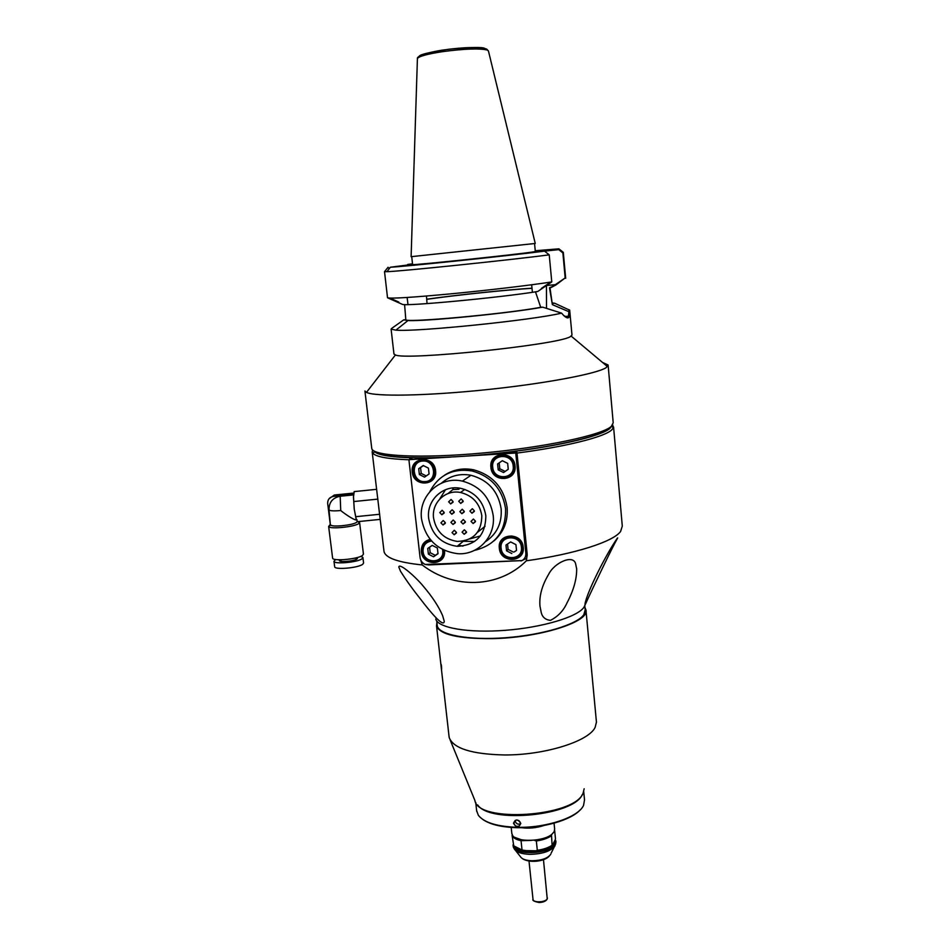 <?xml version="1.0" encoding="UTF-8"?>
<svg xmlns="http://www.w3.org/2000/svg" width="950" height="950" viewBox="0 0 950 950"><rect width="100%" height="100%" fill="white"/><g stroke="black" fill="none" stroke-linecap="round" stroke-linejoin="round"><path stroke-width="1.43" d="M376.723 490.176L380.487 521.788M450.11 739.836L474.893 800.47C477.707 823.211 574.56 816.905 583.098 793.179L584.167 788.785M449.006 736.06L449.303 737.853C453.673 748.505 471.96 754.205 504.165 754.953C544.362 755.309 588.81 741.38 595.128 727.367L596.446 722.131L585.996 610.601M584.951 607.537L585.924 609.876C590.069 621.763 539.517 637.901 491.803 638.637C458.149 638.792 439.719 634.529 436.513 625.848L436.905 622.63M437.178 625.017L437.261 625.741C438.567 634.814 468.303 640.514 505.281 637.759C542.224 635.087 577.196 624.53 583.799 614.733L585.176 609.936L584.796 605.839M585.426 604.176L584.974 604.259C586.506 592.954 606.219 553.921 617.346 538.199L617.678 537.914C612.631 546.606 593.857 585.687 585.426 604.176M541.263 612.691L539.968 606.088C539.101 596.077 541.975 585.509 548.601 574.37C554.432 562.424 573.99 553.743 575.736 564.359L576.674 568.931C576.769 579.203 573.551 590.532 566.996 602.918C563.481 610.743 557.971 616.55 550.43 620.362C545.514 619.816 542.45 617.262 541.263 612.691M400.473 571.164L398.798 566.996C399.297 562.483 415.863 577.077 423.32 586.257C432.238 596.707 438.662 606.48 442.605 615.576L444.256 621.288C443.793 628.615 428.557 609.544 421.669 600.602C412.834 589.487 405.769 579.678 400.473 571.164M435.753 619.032C437.867 627.879 468.219 633.222 505.341 630.313C542.438 627.487 577.268 617.013 583.894 607.359L585.212 604.628M612.703 424.899L613.367 427.785L611.634 429.994C604.058 437.095 565.784 446.773 517.002 453.067L527.214 554.562L526.383 560.773C575.071 554.076 613.32 541.666 620.587 531.477L622.297 526.134L613.569 426.918M611.646 426.111L609.841 428.45C602.312 435.397 564.633 444.873 516.646 451.072L517.002 453.067M409.201 460.192L410.032 457.746C389.809 457.045 377.957 455.003 374.466 451.63L373.896 450.906M409.153 459.776C388.574 459.028 376.532 456.938 373.029 453.471L372.198 452.093L372.626 449.932M383.919 550.668L384.037 551.594C385.605 558.018 398.335 562.471 422.228 564.941L420.613 559.657M421.978 562.792L423.332 563.326M526.383 560.773C498.964 588.288 453.839 589.582 422.228 564.941M423.712 563.694L425.066 564.383M520.968 560.987L526.158 558.576M441.465 666.033C441.726 670.011 441.667 670.557 441.275 667.672C440.895 663.694 440.954 663.148 441.465 666.033M427.785 540.479L426.954 541.595M430.409 539.671C424.472 541.203 421.622 545.134 421.836 551.475C423.189 558.089 427.144 561.747 433.711 562.424C440.729 561.735 444.232 557.769 444.196 550.513L444.173 550.299M504.913 537.569L504.034 538.959M522.928 547.141C521.752 540.74 517.964 537.023 511.563 536.014C503.844 536.346 499.938 540.396 499.831 548.138C501.125 554.812 505.115 558.517 511.824 559.265C519.151 558.624 522.856 554.574 522.928 547.141M497.883 455.632L496.636 457.033M514.71 465.856C513.855 460.358 510.791 456.748 505.543 455.026C496.565 454.1 491.863 458.173 491.411 467.246C492.373 473.005 495.627 476.651 501.208 478.183C509.829 478.717 514.33 474.608 514.71 465.856M420.007 460.073L418.914 461.178M435.314 470.582C434.328 464.906 431.134 461.308 425.719 459.788C417.311 459.266 412.989 463.315 412.763 471.924C413.82 477.814 417.181 481.424 422.857 482.778C430.968 483.016 435.112 478.942 435.314 470.582M430.172 539.374C424.044 540.966 421.099 545.039 421.337 551.582C422.477 566.746 446.69 565.808 444.469 550.596L444.446 550.418M523.224 547.224C522.215 531.668 497.111 532.831 499.332 548.245C500.329 563.671 525.326 562.697 523.224 547.224M515.019 465.904C513.974 450.015 488.644 451.618 490.912 467.341C491.934 483.099 517.156 481.697 515.019 465.904M435.575 470.642C434.387 455.014 409.878 456.57 412.253 472.031C413.428 487.516 437.831 486.162 435.575 470.642M463.279 541.263L474.691 541.452M432.44 457.734L409.664 459.622L451.143 457.045M467.637 456.012L515.161 453.067M515.767 453.245L525.837 553.173C526.027 556.451 524.768 558.921 522.061 560.583L425.22 564.454C422.299 563.053 420.589 560.761 420.09 557.567L408.987 460.477L409.664 459.622M515.221 452.58L488.336 454.254M522.061 560.583L428.901 564.918L425.22 564.454M525.255 557.021L527.202 555.75M516.503 452.058L515.755 452.58M412.585 457.758L410.127 459.123M437.012 561.26L438.841 561.189M515.351 558.077L517.263 557.994M430.54 480.474L432.012 480.035M509.96 475.689L511.694 474.976M519.65 555.406L521.075 554.586M440.741 559.039L442.023 558.493M474.371 510.851L471.972 513.226L469.918 511.076L472.34 508.713L474.371 510.851M445.301 522.643L443.021 524.994L440.919 522.856L443.223 520.505L445.301 522.643M444.173 512.383L441.833 514.746L439.779 512.608L442.13 510.257L444.173 512.383M456.439 532.404L454.183 534.755L452.034 532.606L454.314 530.266L456.439 532.404M455.323 522.156L453.008 524.507L450.906 522.369L453.233 520.018L455.323 522.156M454.195 511.884L451.832 514.235L449.777 512.097L452.164 509.746L454.195 511.884M453.067 501.576L450.656 503.939L448.649 501.814L451.084 499.451L453.067 501.576M465.369 521.669L463.042 524.02L460.94 521.883L463.291 519.531L465.369 521.669M466.486 531.941L464.206 534.292L462.056 532.143L464.36 529.791L466.486 531.941M464.265 511.373L461.878 513.724L459.824 511.599L462.234 509.236L464.265 511.373M475.475 521.17L473.124 523.533L471.022 521.396L473.397 519.033L475.475 521.17M463.149 501.042L460.714 503.405L458.707 501.279L461.166 498.916L463.149 501.042M433.568 518.071C431.407 502.871 445.467 489.321 460.477 492.48C472.554 495.52 479.667 503.251 481.816 515.672C481.591 532.166 473.433 540.752 457.366 541.429C444.077 539.315 436.145 531.537 433.568 518.071M453.269 489.25L448.091 493.537M477.446 532.368L485.082 526.253M493.988 540.871C503.749 532.214 508.131 521.063 507.11 507.395C503.856 487.706 492.729 475.19 473.718 469.822C462.971 467.697 453.197 469.526 444.398 475.309M429.839 491.637C438.734 474.952 452.806 468.065 472.043 470.951C491.126 476.33 502.301 488.906 505.578 508.666C505.97 531.383 495.544 545.312 474.311 550.442M428.699 518.641C431.787 534.696 441.275 543.923 457.152 546.321C476.021 545.383 485.593 535.218 485.842 515.814C483.348 501.196 475.012 492.053 460.833 488.359C442.949 484.429 426.111 500.543 428.699 518.641M469.787 538.935L480.391 535.942M485.593 541.607C496.874 534.043 502.063 523.129 501.161 508.891C498.192 491.162 488.134 479.964 470.986 475.273C459.622 473.231 449.766 475.867 441.418 483.194M421.551 518.997C418.226 496.114 439.755 475.76 462.389 481.116C479.881 485.913 490.141 497.361 493.192 515.446C495.864 536.465 478.123 555.287 457.758 553.696C437.606 550.917 425.529 539.351 421.551 518.997M458.541 545.169L462.971 546.107M445.443 489.737L439.672 499.118M458.434 488.003L459.04 489.25L453.411 489.559L452.639 487.991M514.176 551.974L516.527 550.418L515.933 544.623L510.649 541.939L505.97 545.051L506.576 550.846L511.836 553.529M506.576 550.846L508.096 549.397L513.344 552.081M500.531 548.008C501.446 562.151 524.352 561.248 522.417 547.069C521.491 532.819 498.489 533.888 500.531 548.008M521.431 547.295C523.224 560.452 501.968 561.284 501.113 548.174C499.237 535.064 520.564 534.078 521.431 547.295M507.537 544.018L508.096 549.409M503.536 472.542L508.262 469.288L507.656 463.363L502.324 460.702L497.61 463.968L498.216 469.882L503.536 472.542L508.25 469.229M499.795 468.766L505.079 471.402M492.706 467.234C490.794 453.863 512.311 452.509 513.202 466.011C515.031 479.429 493.584 480.641 492.706 467.234M492.124 467.139C492.539 458.541 496.992 454.682 505.495 455.549C510.483 457.176 513.392 460.596 514.211 465.821C513.843 474.121 509.568 478.016 501.386 477.506C496.114 476.045 493.026 472.589 492.124 467.139M499.641 455.003L498.263 456.119M511.349 474.454L512.846 473.516M498.216 469.882L499.783 468.754L499.178 462.887M433.521 556.783L435.302 555.346L430.184 552.71L428.379 554.135L433.521 556.783L438.021 553.731L437.38 548.031L432.226 545.383L427.738 548.447L428.379 554.135M430.813 540.134C425.101 541.536 422.334 545.276 422.536 551.356C423.593 565.25 445.764 564.383 443.733 550.442L443.686 550.062M442.522 549.48L442.724 550.668C444.612 563.599 424.032 564.407 423.059 551.511C422.94 545.466 425.778 541.963 431.585 541.013M435.302 555.346L437.997 553.518M429.566 547.2L430.184 552.71M418.701 468.718L419.366 474.525L424.543 477.137L429.079 473.955L428.426 468.136L423.225 465.512L418.701 468.718L420.565 467.614L421.218 473.409L426.241 475.938M425.042 481.591C412.407 482.826 409.937 461.356 422.726 461.047C435.444 459.764 437.843 481.377 425.042 481.591M413.476 471.817C413.345 465.084 416.48 461.178 422.881 460.097L425.742 460.311C430.884 461.747 433.912 465.168 434.839 470.547C434.934 477.304 431.787 481.211 425.374 482.244L423.023 482.113C417.656 480.819 414.473 477.387 413.476 471.817M421.515 459.705L420.351 460.584M431.739 479.489L433.058 478.871M419.366 474.525L421.218 473.409M423.415 465.607L420.565 467.614M520.529 823.246L519.306 825.942C516.622 826.951 514.841 826.025 513.926 823.151L515.149 820.503C517.809 819.553 519.602 820.467 520.529 823.246L520.79 823.389C518.807 827.937 516.372 827.901 513.499 823.294C515.423 818.864 517.845 818.9 520.79 823.389M515.173 820.491L515.185 821.014C516.099 823.828 517.881 824.742 520.541 823.769L519.306 825.942M583.727 791.659L584.523 799.924L583.549 805.363C578.633 817.095 546.582 828.032 517.524 827.307C497.242 826.643 484.179 822.653 478.361 815.326L476.639 810.647M582.291 794.568C574.002 815.623 490.069 823.947 477.719 804.982M483.004 819.613C490.414 824.612 502.004 827.307 517.786 827.711C542.925 828.269 571.128 820.087 580.106 809.958M356.915 519.602C356.167 521.681 345.171 514.199 340.741 510.542L340.171 496.256C332.571 497.788 328.866 502.384 329.044 510.055L330.422 525.469L327.679 503.583C327.584 499.593 329.508 497.194 333.474 496.387L353.531 494.344M356.072 518.795L354.243 509.176L353.471 497.099L354.196 491.601L376.628 489.321M353.566 494.891L340.171 496.256M356.951 519.602L357.176 521.574L356.357 522.476C352.509 525.219 332.595 527.286 330.933 525.112M357.152 521.277L359.587 522.429L358.649 523.652C353.97 527.024 329.472 529.388 328.688 526.538L329.674 525.077M332.595 557.971L332.607 558.089C332.488 561.486 357.746 559.241 362.52 555.429L363.446 554.076L359.599 522.536M340.741 510.542C334.436 511.112 330.541 510.946 329.044 510.055M329.032 498.774L334.293 495.033L353.887 493.05M356.238 519.234L354.243 509.176L353.483 496.601M353.863 501.541L377.886 499.106M379.715 514.259L355.716 516.693M380.19 519.377L357.58 521.669M334.637 566.651L334.661 566.77C334.554 570.036 358.233 567.957 362.71 564.288L363.577 562.982L362.924 557.614M360.869 556.308L362.9 557.496L362.045 558.778C357.544 562.388 333.854 564.478 333.973 561.26L335.647 559.491M339.874 559.799L339.459 560.251C337.844 562.875 356.772 560.975 357.438 558.446L356.856 557.65M554.634 830.324L555.465 838.601L554.741 842.424L552.104 845.227L551.475 834.706C547.651 837.627 542.034 839.527 534.648 840.429L536.346 840.976C542.604 840.049 547.544 838.363 551.166 835.941M536.346 840.976L537.308 850.309L535.717 850.796C543.103 849.906 548.696 847.982 552.52 845.025L555.168 839.812M515.85 847.721L523.723 850.571L535.717 850.796L529.494 851.081L522.037 850.024L521.051 840.714L531.596 840.37M513.036 844.883C514.116 849.051 519.579 851.366 529.423 851.841C542.581 851.497 551.214 848.528 555.322 842.947L555.346 839.123M511.824 833.411L512.62 835.525C516.669 842.496 543.649 841.676 551.903 834.266L554.183 831.642L554.622 829.006M514.663 837.354L522.643 840.216L525.006 840.263M512.216 834.86L512.086 835.299C512.964 837.781 515.957 839.586 521.051 840.714M537.308 850.309C543.566 849.383 548.494 847.685 552.104 845.227M512.086 835.299L513.76 845.856L522.037 850.024M374.407 451.191C378.943 458.197 427.642 460.097 487.077 454.373C546.487 448.721 600.364 436.917 609.556 428.474L611.159 426.586M371.699 447.949L371.771 448.566C372.887 456.142 421.016 458.684 482.826 453.008C544.611 447.391 601.908 435.1 611.313 426.396L613.201 422.774L608.154 365.441M371.771 448.566L364.919 390.996L366.474 392.374C374.633 396.732 425.6 395.948 484.939 389.832C544.279 383.753 596.79 373.849 606.136 367.662L608.119 365.014L602.442 362.378M393.941 353.875L395.414 354.968C405.935 360.608 556.89 344.945 570.107 336.799L571.983 335.101L569.822 311.6M535.479 291.84L540.716 307.301L542.64 307.147L561.581 313.12C563.92 316.017 565.915 317.609 567.566 317.894L568.349 317.787C569.727 317.098 570.178 314.557 569.703 310.151L569.679 310.139M568.183 309.439L569.679 310.08M427.049 303.478L426.443 296.032M411.73 256.702L412.609 264.587C409.581 265.774 521.479 254.006 533.686 251.833L535.313 251.465L534.565 243.592M411.113 256.678L535.254 243.461L488.419 50.896L487.231 50.029C479.382 48.224 464.503 48.759 442.593 51.644C427.441 53.996 419.045 56.276 417.418 58.484L417.406 58.959M535.254 250.752L558.837 248.829L527.582 252.902L544.552 251.156C506.683 255.966 402.408 266.808 390.367 267.223L412.585 264.385M408.084 264.385L412.526 263.839M412.526 263.922L408.274 264.349M388.063 267.271L384.524 271.652L386.959 271.676C399.428 271.474 510.613 259.956 549.231 254.838L544.552 251.156M542.545 250.503L543.198 251.239L542.26 251.394M543.198 251.299L558.731 249.636L558.837 248.829M407.194 265.169L407.799 264.421M559.039 248.959L563.303 252.344L565.689 278.303M389.856 267.876L388.407 268.031M384.524 271.652L387.517 297.754C390.818 298.787 412.157 297.457 451.571 293.776C488.644 290.213 531.038 285.178 551.772 281.924L549.231 254.838M550.656 282.091L541.346 288.456M532.392 292.173L531.656 284.774M546.452 285.57L546.523 308.37M546.559 285.499L555.346 284.656L565.179 277.946L562.875 252.914L558.731 249.636M562.875 252.914L563.219 252.273M407.134 297.481L407.954 304.344M398.798 302.053L389.928 298.122M387.826 297.908L402.349 304.344C405.329 306.517 499.652 297.647 537.736 291.496L551.772 281.913M565.179 277.946L555.798 285.048L549.504 287.779L552.366 304.641L568.919 311.719L568.409 316.184L566.746 317.157L563.659 315.483M555.798 285.048L550.834 287.648M531.988 288.171C504.343 289.976 455.739 295.082 426.764 299.214M552.366 304.641L549.967 287.731M540.716 307.301L540.74 307.301C505.139 314.022 404.189 323.166 405.804 319.651L404.593 304.558M568.919 311.719L569.014 309.866L569.703 310.151M569.014 309.866L554.634 303.216L552.532 303.454M426.776 299.321C455.287 295.201 504.973 289.976 531.988 288.289M392.314 327.94L403.702 319.877L405.804 319.663M391.649 328.415L391.103 329.163L395.912 330.149C416.053 332.108 533.639 320.067 561.581 313.12M542.64 307.147C511.824 312.989 424.401 321.634 407.966 320.53L403.702 319.877M552.449 302.943L554.634 303.216M526.965 552.045L525.837 553.173M333.474 496.387L334.293 495.033M515.553 850.488L520.351 856.556C521.871 859.109 525.754 860.522 532 860.783C541.5 860.557 547.746 858.384 550.751 854.276M513.131 845.654L514.164 848.73C516.171 852.126 521.396 854.002 529.827 854.359C542.676 854.026 551.107 851.117 555.121 845.643M513.059 845.001L513.166 845.999C513.392 855.962 551.451 854.169 555.429 843.944L555.821 841.094M513.926 846.07L513.796 846.783M543.994 825.479C536.667 827.901 529.174 828.649 521.503 827.711M532.997 899.199L533.009 899.329C533.14 902.975 545.822 902.464 547.224 898.748L543.471 859.643M484.88 48.438C482.6 46.954 470.737 47.203 449.267 49.174C427.369 52.488 417.359 55.124 419.247 57.071M488.454 51.027L486.756 49.127C480.914 47.144 469.822 47.013 453.494 48.735C443.697 49.97 440.088 50.053 425.434 53.616C419.662 55.706 416.991 57.333 417.418 58.484L411.113 256.726M436.513 625.848L449.113 736.998M611.574 426.289L613.367 427.785M374.466 451.63L373.029 453.471M372.198 452.093L377.233 494.475M380.166 519.104L384.037 551.594M576.674 568.931L576.591 568.1M436.715 620.944L437.261 625.741M423.771 482.208L422.857 482.778M512.549 558.564L511.824 559.265M434.577 561.723L433.711 562.424M474.371 511.361L471.972 513.226M445.289 523.296L443.021 524.994M444.149 513.071L441.833 514.746M456.428 532.974L454.183 534.755M455.311 522.749L453.008 524.507M454.183 512.501L451.832 514.235M453.043 502.229L450.656 503.939M465.369 522.203L463.042 524.02M466.486 532.451L464.206 534.292M464.253 511.931L461.878 513.724M475.475 521.657L473.124 523.533M463.137 501.636L460.714 503.405M460.477 492.48L464.823 489.416M473.718 469.822L472.043 470.951M463.457 541.12L457.152 546.321M470.986 475.273L462.389 481.116M426.36 459.954L425.742 460.311M475.724 802.418L476.722 811.443M357.176 521.574L359.599 522.595M328.629 526.371L332.607 558.089M330.398 525.243L328.688 526.538M333.973 561.26L334.661 566.77M355.894 557.899L356.084 559.443M340.86 559.799L341.05 561.343M549.195 856.152C544.754 861.424 529.566 863.431 522.298 858.551M554.052 823.175L554.658 829.172M511.183 827.426L511.86 833.744M555.821 840.762L555.881 841.427M555.56 844.312L555.928 841.949M551.083 853.266L554.242 846.949M529.008 861.08L533.009 899.329C532.166 900.481 534.209 901.538 539.149 902.5C542.961 902.357 545.561 901.348 546.962 899.472M547.402 897.988L547.212 898.973M571.259 336.181L607.489 366.617M390.367 267.223L386.959 271.676M568.409 316.184L564.989 316.481M566.746 317.157L567.566 317.894M407.966 320.53L395.912 330.149M391.103 329.163L393.965 354.124M395.414 354.968L366.474 392.374"/></g></svg>
